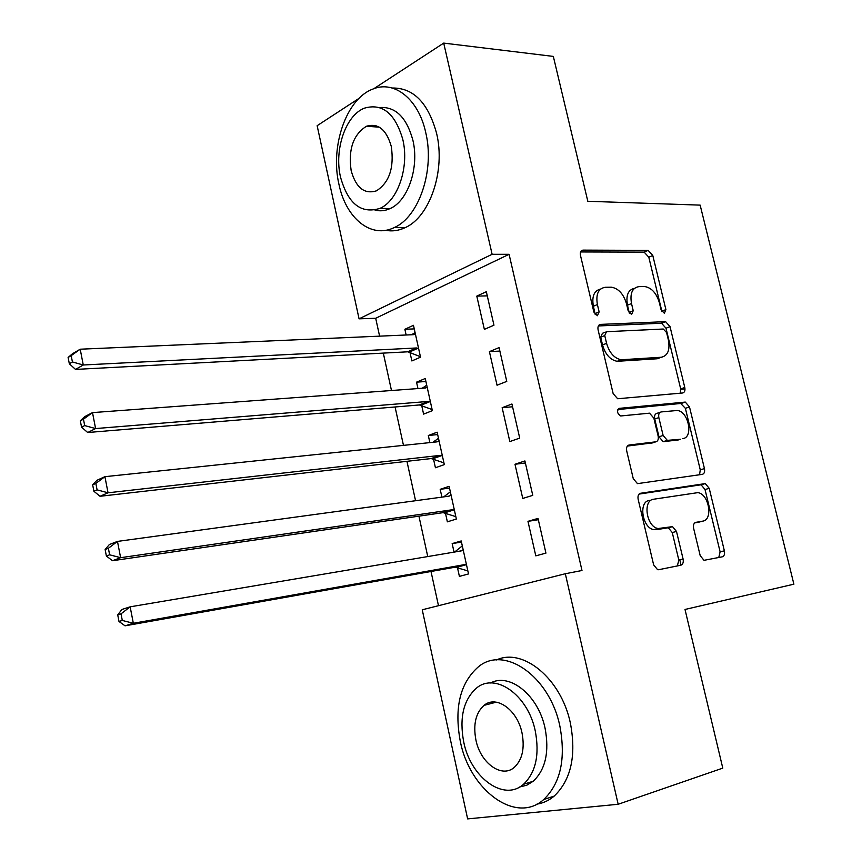 <?xml version="1.0" encoding="UTF-8"?>
<svg xmlns="http://www.w3.org/2000/svg" width="862" height="862" viewBox="0 0 862 862"><rect width="100%" height="100%" fill="white"/><g stroke="black" fill="none" stroke-linecap="round" stroke-linejoin="round"><path stroke-width="1.29" d="M664.354 313.272L665.906 309.598L652.782 255.464L648.127 250.379L583.003 250.12C580.794 250.433 579.954 252.189 580.482 255.411L593.875 312.076L597.398 315.729L599.133 311.893L597.398 304.555C595.696 294.19 598.314 288.436 605.275 287.283L611.32 287.186C618.453 288.393 623.506 293.899 626.469 303.693L628.193 310.891L631.587 314.479L633.225 310.719L631.512 303.543C629.799 293.392 632.266 287.757 638.925 286.637L644.69 286.54C651.553 287.714 656.445 293.112 659.365 302.713L661.068 309.76L664.354 313.272M661.984 311.775L648.806 257.199L644.151 252.135L580.579 251.952M595.254 314.673L593.379 306.247L597.398 304.555M629.335 313.218L627.482 305.191L631.512 303.543M491.685 703.36L492.17 702.067M375.886 126.919L376.651 125.906M700.192 555.624L704.006 560.322L722.281 556.82C724.252 556.087 724.942 554.083 724.371 550.818L709.221 488.334L705.267 483.593L640.563 493.269C638.397 493.948 637.589 495.973 638.16 499.357L653.644 564.879L657.587 569.696L658.665 569.717L680.829 565.224C682.909 564.448 683.663 562.38 683.092 559.018L676.498 531.445L672.522 526.639L658.169 528.525C646.446 527.091 642.384 500.132 653.698 499.217L697.811 492.644C708.92 493.721 713.445 519.98 702.67 521.154L695.828 522.361C693.791 523.062 693.059 525.055 693.63 528.363L700.192 555.624M648.127 250.379L644.119 252.135L648.127 250.379M565.321 573.736L618.162 804.268L467.635 818.9L422.24 609.79L565.321 573.736L581.99 570.504L509.086 254.312L492.116 254.29L359.066 318.832L317.141 125.701L359.034 98.365M373.785 88.732L443.704 43.1L553.329 56.407L587.819 201.277L700.149 205.124L793.891 584.177L685.01 609.466L722.787 768.128L618.162 804.268M443.704 43.1L492.116 254.29M682.607 392.986C684.611 392.479 685.333 390.648 684.784 387.491L670.033 326.633L665.593 321.655L600.588 324.392C598.379 324.812 597.56 326.655 598.099 329.92L613.162 393.654L617.655 398.75L682.607 392.986M689.503 406.961L704.448 468.616C705.008 471.826 704.297 473.744 702.314 474.359L637.471 483.636L633.268 478.679L626.706 450.934C626.146 447.583 626.965 445.611 629.141 445.018L655.831 441.818C657.921 441.236 658.697 439.308 658.137 436.043L653.849 418.135L649.539 413.167L620.705 415.969C617.052 413.383 616.599 410.84 619.315 408.362L685.301 402.091L689.503 406.961L685.387 408.329L700.267 469.844L704.448 468.616M524.915 460.944L514.991 464.262L522.76 498.451L532.759 495.348L524.915 460.944M445.428 513.041L447.367 521.833L456.364 519.043L449.124 486.33L440.191 489.314L441.915 497.126M445.191 511.985L445.331 512.621M499.076 347.601L489.411 351.653L497.04 385.217L506.77 381.392L499.076 347.601M421.69 405.474L423.598 414.116L432.368 410.657L425.246 378.515L416.54 382.157L417.951 388.568M421.399 404.149L421.583 404.989M509.086 254.312L375.692 318.272L379.603 336.158M383.31 353.097L391.477 390.518M395.076 406.972L403.47 445.374M406.95 461.332L415.559 500.714M418.932 516.155L427.757 556.561M431.011 571.484L438.489 605.695M409.978 352.386L411.864 360.952L420.527 357.18L413.469 325.308L404.871 329.273L406.131 334.995M409.655 350.931L409.859 351.858M486.33 291.712L476.794 296.108L484.358 329.37L493.958 325.19L486.33 291.712M433.5 459.026L435.429 467.743L444.318 464.618L437.131 432.185L428.317 435.504L429.879 442.605M433.241 457.83L433.403 458.573M511.931 404.009L502.147 407.694L509.841 441.57L519.711 438.101L511.931 404.009M457.453 567.53L459.403 576.398L468.519 573.941L461.213 540.948L452.162 543.599L454.048 552.122M457.248 566.614L457.366 567.153M538.017 518.396L527.964 521.348L535.798 555.85L545.937 553.124L538.017 518.396M681.055 565.16L679.784 559.826M375.692 318.272L359.066 318.832M404.871 329.273L414.256 328.896M476.794 296.108L487.278 295.871M416.54 382.157L425.914 381.5M489.411 351.653L499.863 351.071M428.317 435.504L437.659 434.567M502.147 407.694L512.567 406.778M684.999 388.934L680.764 389.301M440.191 489.314L449.511 488.086M514.991 464.262L525.378 462.98M452.162 543.599L461.472 542.079M527.964 521.348L538.319 519.711M634.421 288.35C628.107 289.804 625.79 295.418 627.482 305.191M600.545 289.05C594.08 290.666 591.698 296.399 593.379 306.247M680.301 393.191L680.678 388.913L665.992 328.207L661.553 323.239L598.357 325.955M666.574 332.517L663.277 329.025L606.471 331.698L604.747 335.577L606.589 343.356C609.434 352.903 614.315 358.376 621.243 359.766L661.273 357.256C667.781 355.79 670.162 350.047 668.384 339.994L666.574 332.517M605.436 332.107L602.419 333.314L600.695 337.182L604.747 335.577M660.982 357.353L657.2 358.764L617.17 361.307C610.242 359.928 605.361 354.476 602.527 344.94L600.695 337.182M699.556 474.757L700.267 469.844M627.374 446.063L652.512 442.885M617.785 409.547L680.7 403.481L684.816 402.091M682.585 438.618C693.791 437.982 688.576 411.088 677.176 410.484L661.132 411.939C659.053 412.478 658.299 414.374 658.848 417.617L663.126 435.461L667.328 440.363L680.538 439.264M660.163 412.262L657.006 413.329C654.926 413.868 654.172 415.753 654.721 418.997L658.848 417.617M678.426 439.932L663.18 441.689L658.977 436.797L654.721 418.997M685.387 408.329L680.7 403.481M699.384 522.016L694.675 522.932M649.495 500.413C638.182 501.328 642.212 528.223 653.935 529.656L660.669 528.557M677.349 565.925L678.825 560.063L672.263 532.544L668.287 527.76L656.435 529.677M718.768 557.531L720.115 551.842L705.03 489.519L701.075 484.789L639.065 494.088M415.365 333.896L413.361 334.682L80.209 349.207L83.269 364.992L75.522 369.41L407.931 351.804L420.419 356.717M415.075 332.56L411.583 334.758M72.419 361.965L71.19 355.64L68.109 357.45L69.326 363.753L72.419 361.965L83.269 364.992L416.303 347.979L418.62 348.56M68.109 357.45L72.494 353.732L80.209 349.207L71.19 355.64M75.522 369.41L69.326 363.753M427.164 387.167L425.171 388.029L92.503 412.607L95.596 428.565L87.709 432.519L419.385 404.957L432.121 409.569M426.733 385.206L422.186 388.256M84.691 425.58L83.452 419.191L80.328 420.807L81.556 427.186L84.691 425.58L95.596 428.565L428.134 401.444L430.44 401.972M80.328 420.807L84.648 416.68L92.503 412.607L83.452 419.191M87.709 432.519L81.556 427.186M439.07 440.913L437.077 441.85L104.916 476.675L108.041 492.795L100.024 496.286L431.205 458.562L443.93 462.872M438.489 438.295L432.886 442.292M97.094 489.864L95.854 483.399L92.665 484.832L93.904 491.275L97.094 489.864L108.041 492.795L440.073 455.384L442.368 455.847M92.665 484.832L96.932 480.285L104.916 476.675L95.854 483.399M100.024 496.286L93.904 491.275M338.949 184.317C345.867 218.269 371.123 239.119 394.257 227.557C418.835 217.052 434.944 170.385 425.731 132.554C418.533 98.947 394.106 79.886 372.729 89.131C346.19 98.904 330.038 146.54 338.949 184.317M385.648 230.316C392.113 231.576 398.556 230.714 404.978 227.73C429.61 217.278 445.773 170.913 436.581 133.308C428.198 102.815 413.415 87.709 392.232 88.021M379.592 107.534C395.486 106.403 406.584 117.297 412.887 140.215C419.492 167.454 407.888 201.137 390.012 208.615C384.991 210.91 379.98 211.395 374.97 210.069M340.501 177.033C347.968 203.809 361.135 214.25 380.013 208.356C397.867 200.824 409.439 166.948 402.823 139.558C395.216 113.439 382.437 102.977 364.475 108.149C345.619 115.303 334.036 149.686 340.501 177.033M391.305 146.486C386.424 129.58 378.138 122.835 366.469 126.251C353.258 134.558 348.162 149.341 351.157 170.622C355.984 187.808 364.432 194.543 376.478 190.825C389.355 182.464 394.29 167.681 391.305 146.486M460.254 741.083C469.531 789.937 515.853 824.848 543.728 799.527C560.645 783.202 566.011 758.657 559.826 725.879C549.46 675.819 504.151 645.121 478.464 666.746C460.168 682.812 454.091 707.583 460.254 741.083M536.951 804.127C543.265 803.136 549.008 800.464 554.18 796.111C571.118 779.841 576.506 755.435 570.342 722.884C560.968 678.34 522.792 647.491 496.501 659.958M490.575 682.984C509.668 672.468 538.233 695.192 545.053 728.142C549.493 751.815 545.56 769.507 533.244 781.231L526.779 785.217L519.603 787.017M463.681 741.783C470.49 777.298 503.71 802.177 523.503 784.291C535.808 772.524 539.72 754.735 535.27 730.922C527.889 694.772 495.187 672.101 476.524 688.07C463.519 699.696 459.23 717.604 463.681 741.783M522.016 732.926C517.329 709.706 496.2 694.858 484.056 705.353C475.749 712.863 473.033 724.382 475.899 739.93C480.349 762.892 501.695 778.655 514.312 767.363C522.318 759.799 524.883 748.324 522.016 732.926M451.074 495.133L449.091 496.146L117.469 541.411L120.626 557.692L112.469 560.72L443.133 512.642L455.836 516.64M450.341 491.857L443.704 496.878M109.625 554.805L108.375 548.286L105.132 549.525L106.382 556.033L109.625 554.805L120.626 557.692L452.108 509.787L454.403 510.196M105.132 549.525L109.345 544.547L117.469 541.411L108.375 548.286M112.469 560.72L106.382 556.033M463.185 549.827L461.213 550.915L130.151 606.826L133.341 623.28L125.044 625.823L455.158 567.196L467.84 570.881M462.312 545.872L454.63 552.025M122.296 620.446L121.025 613.852L117.728 614.897L118.988 621.47L122.296 620.446L133.341 623.28L464.252 564.675L466.547 565.03M117.728 614.897L121.887 609.488L130.151 606.826L121.025 613.852M125.044 625.823L118.988 621.47M661.876 311.204L665.906 309.598M595.114 313.563L599.133 311.893M629.195 312.356L633.225 310.719M581.139 250.971L583.003 250.12M648.806 257.199L652.782 255.464M599.058 325.006L600.588 324.392M661.305 323.239L665.345 321.655M665.992 328.207L670.033 326.633M680.678 388.913L684.784 387.491M602.527 344.94L606.589 343.356M618.442 361.318L622.526 359.777M657.2 358.764L661.273 357.256M628.236 445.309L629.141 445.018M651.672 443.143L655.831 441.818M618.55 408.631L619.315 408.362M658.977 436.797L663.126 435.461M663.805 441.689L667.953 440.374M698.435 522.264L702.67 521.154M667.382 527.749L671.617 526.628M672.263 532.544L676.498 531.445M678.825 560.063L683.092 559.018M639.938 493.452L640.563 493.269M700.353 484.778L704.545 483.582M705.03 489.519L709.221 488.334M720.115 551.842L724.371 550.818M414.105 334.564L414.827 334.23M407.672 351.815L416.303 347.979M409.299 352.105L417.941 348.28M425.526 387.986L426.625 387.534M419.385 404.957L428.134 401.444M421.012 405.215L429.772 401.703M437.023 441.861L438.532 441.301M431.205 458.562L440.073 455.384M432.832 458.778L441.7 455.599M448.423 496.232L450.535 495.542M443.133 512.642L452.108 509.787M444.749 512.815L453.735 509.959M459.155 551.26L462.657 550.258M455.158 567.196L464.252 564.675M456.774 567.315L465.879 564.804M661.553 323.239L665.593 321.655M617.17 361.307L621.243 359.766M663.18 441.689L667.328 440.363M681.185 403.481L685.301 402.091M653.935 529.656L658.169 528.525M668.287 527.76L672.522 526.639M701.075 484.789L705.267 483.593M407.931 351.804L416.561 347.979M419.869 404.946L428.619 401.444M431.905 458.562L440.773 455.373M394.257 227.557L404.978 227.73M390.012 208.615L380.013 208.356M379.312 127.167L366.469 126.251M543.728 799.527L554.18 796.111M533.244 781.231L523.503 784.291M496.253 702.174L484.056 705.353M444.049 512.642L453.024 509.787M456.289 567.196L465.383 564.685"/></g></svg>
